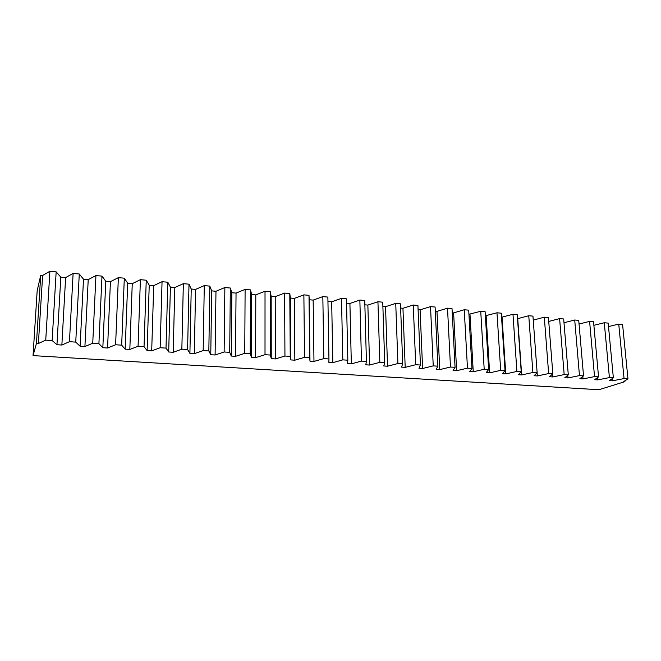 <?xml version="1.0" encoding="UTF-8"?>
<svg xmlns="http://www.w3.org/2000/svg" width="661" height="661" viewBox="0 0 661 661"><rect width="100%" height="100%" fill="white"/><g stroke="black" fill="none" stroke-linecap="round" stroke-linejoin="round"><path stroke-width="0.99" d="M33.05 355.61L598.899 389.726L624.909 381.645L623.728 381.562L627.95 378.827L624.058 378.563L612.359 380.827L609.31 380.629L613.358 377.852L609.409 377.596L597.775 379.877L594.685 379.678L598.552 376.869L594.545 376.605L582.994 378.918L579.854 378.712L583.531 375.869L579.466 375.605L567.989 377.943L564.808 377.737L568.295 374.861L564.172 374.589L552.77 376.952L549.539 376.745L552.836 373.829L548.647 373.556L537.327 375.952L534.055 375.737L537.145 372.787L532.89 372.507L521.661 374.927L518.34 374.713L521.215 371.73L516.902 371.441L505.764 373.895L502.385 373.68L505.054 370.656L500.674 370.367L489.627 372.845L486.199 372.622L488.644 369.565L484.199 369.268L473.251 371.779L469.773 371.556L471.979 368.458L467.467 368.16L456.627 370.705L453.091 370.474L455.065 367.334L450.48 367.029L439.747 369.606L436.161 369.375L437.888 366.186L433.236 365.88L422.602 368.491L418.967 368.251L420.437 365.029L415.711 364.715L405.201 367.359L401.508 367.119L402.714 363.847L397.914 363.533L387.528 366.211L383.768 365.963L384.71 362.658L379.835 362.327L369.573 365.046L365.756 364.798L366.425 361.435L361.468 361.113L351.33 363.856L347.463 363.608L347.835 360.204L342.803 359.865L332.805 362.649L328.872 362.393L328.947 358.948L323.824 358.609L313.975 361.427L309.976 361.17L309.753 357.667L304.547 357.328L294.839 360.187L290.782 359.923L290.237 356.37L284.941 356.023L275.397 358.923L271.266 358.65L270.39 355.056L265.011 354.693L255.625 357.634L251.428 357.361L250.222 353.709L244.752 353.346L235.531 356.329L231.259 356.048L229.706 352.346L224.137 351.983L215.098 354.998L210.76 354.717L208.835 350.958L203.175 350.586L194.317 353.652L189.905 353.362L187.608 349.553L181.849 349.165L173.182 352.28L168.695 351.983L166.01 348.116L160.152 347.727L151.691 350.875L147.122 350.578L144.04 346.653L138.075 346.257L129.82 349.454L125.169 349.157L121.674 345.166L115.609 344.761L107.561 348.008L102.835 347.703L98.91 343.654L92.738 343.241L84.914 346.538L80.097 346.224L75.742 342.117L69.446 341.696L61.861 345.042L56.962 344.72L52.145 340.547L45.741 340.118L38.396 343.513L36.446 343.39L33.05 355.61L37.173 290.708L40.718 275.323L36.446 343.39M328.947 358.948L327.873 297.086L322.832 296.615L313.157 300.111L309.224 299.755L308.993 295.335L303.87 294.856L294.343 298.4L290.344 298.037L289.799 293.55L284.602 293.071L275.224 296.657L271.159 296.293L270.299 291.741L265.02 291.253L255.79 294.889L251.667 294.517L250.478 289.898L245.107 289.402L236.043 293.096L231.846 292.716L230.325 288.031L224.864 287.518L215.973 291.27L211.71 290.881L209.834 286.13L204.282 285.61L195.565 289.411L191.227 289.014L188.996 284.189L183.345 283.668L174.818 287.527L170.406 287.122L167.803 282.222L162.052 281.693L153.716 285.602L149.229 285.197L146.246 280.223L140.396 279.677L132.258 283.652L127.697 283.239L124.309 278.182L118.36 277.637L110.428 281.669L105.785 281.239L101.992 276.116L95.936 275.554L88.219 279.644L83.501 279.215L79.279 274.001L73.115 273.431L65.621 277.587L60.82 277.149L56.16 271.861L49.889 271.274L42.626 275.497L40.718 275.323M347.835 360.204L346.447 298.813L341.497 298.351L331.682 301.796L327.947 301.457M366.425 361.435L364.74 300.507L359.857 300.053L349.917 303.457L346.546 303.151M384.71 362.658L382.744 302.184L377.935 301.738L367.863 305.093L364.855 304.812M402.714 363.847L400.467 303.829L395.732 303.391L385.537 306.696L382.876 306.456M420.437 365.029L417.917 305.448L413.257 305.018L402.946 308.282L400.624 308.067M437.888 366.186L435.103 307.043L430.518 306.613L420.09 309.844L418.091 309.662M455.065 367.334L452.025 308.613L447.514 308.191L436.971 311.381L435.293 311.224M471.979 368.458L468.699 310.166L464.245 309.753L453.611 312.893L452.24 312.769M488.644 369.565L485.116 311.686L480.737 311.281L468.93 314.289M505.054 370.656L501.294 313.19L496.981 312.785L485.364 315.784M521.215 371.73L517.241 314.669L512.986 314.272L501.559 317.255M537.145 372.787L532.948 316.132L528.759 315.735L517.522 318.709M552.836 373.829L548.432 317.569L544.3 317.181L533.245 320.122M568.295 374.861L563.684 318.982L559.611 318.602L548.729 321.444M583.531 375.869L578.73 320.378L574.715 320.007L563.998 322.75M598.552 376.869L593.553 321.758L589.595 321.386L579.044 324.039M613.358 377.852L608.178 323.113L604.27 322.75L593.875 325.311M627.95 378.827L622.588 324.452L618.737 324.097L608.5 326.575M49.889 271.274L45.741 340.118M56.16 271.861L52.145 340.547M73.115 273.431L69.446 341.696M79.279 274.001L75.742 342.117M95.936 275.554L92.738 343.241M101.992 276.116L98.91 343.654M118.36 277.637L115.609 344.761M124.309 278.182L121.674 345.166M140.396 279.677L138.075 346.257M146.246 280.223L144.04 346.653M162.052 281.693L160.152 347.727M167.803 282.222L166.01 348.116M183.345 283.668L181.849 349.165M188.996 284.189L187.608 349.553M204.282 285.61L203.175 350.586M209.834 286.13L208.835 350.958M224.864 287.518L224.137 351.983M230.325 288.031L229.706 352.346M245.107 289.402L244.752 353.346M250.478 289.898L250.222 353.709M265.02 291.253L265.011 354.693M270.299 291.741L270.39 355.056M284.602 293.071L284.941 356.023M289.799 293.55L290.237 356.37M303.87 294.856L304.547 357.328M308.993 295.335L309.753 357.667M322.832 296.615L323.824 358.609M341.497 298.351L342.803 359.865M359.857 300.053L361.468 361.113M377.935 301.738L379.835 362.327M395.732 303.391L397.914 363.533M413.257 305.018L415.711 364.715M430.518 306.613L433.236 365.88M447.514 308.191L450.48 367.029M464.245 309.753L467.467 368.16M480.737 311.281L484.199 369.268M496.981 312.785L500.674 370.367M512.986 314.272L516.902 371.441M528.759 315.735L532.89 372.507M544.3 317.181L548.647 373.556M559.611 318.602L564.172 374.589M574.715 320.007L579.466 375.605M589.595 321.386L594.545 376.605M604.27 322.75L609.409 377.596M618.737 324.097L624.058 378.563M624.909 381.645L624.835 380.852M612.16 378.679L612.359 380.827M597.569 377.58L597.775 379.877M582.779 376.456L582.994 378.918M567.774 375.291L567.989 377.943M552.546 374.085L552.77 376.952M537.096 372.829L537.327 375.952M517.737 318.726L521.661 374.927M502.054 317.297L505.764 373.895M486.141 315.851L489.627 372.845M469.996 314.38L473.251 371.779M453.611 312.893L456.627 370.705M436.971 311.381L439.747 369.606M420.09 309.844L422.602 368.491M402.946 308.282L405.201 367.359M385.537 306.696L387.528 366.211M367.863 305.093L369.573 365.046M349.917 303.457L351.33 363.856M331.682 301.796L332.805 362.649M313.157 300.111L313.975 361.427M309.224 299.755L309.976 361.17M294.343 298.4L294.839 360.187M290.344 298.037L290.782 359.923M275.224 296.657L275.397 358.923M271.159 296.293L271.266 358.65M255.79 294.889L255.625 357.634M251.667 294.517L251.428 357.361M236.043 293.096L235.531 356.329M231.846 292.716L231.259 356.048M215.973 291.27L215.098 354.998M211.71 290.881L210.76 354.717M195.565 289.411L194.317 353.652M191.227 289.014L189.905 353.362M174.818 287.527L173.182 352.28M170.406 287.122L168.695 351.983M153.716 285.602L151.691 350.875M149.229 285.197L147.122 350.578M132.258 283.652L129.82 349.454M127.697 283.239L125.169 349.157M110.428 281.669L107.561 348.008M105.785 281.239L102.835 347.703M88.219 279.644L84.914 346.538M83.501 279.215L80.097 346.224M65.621 277.587L61.861 345.042M60.82 277.149L56.962 344.72M42.626 275.497L38.396 343.513"/></g></svg>

